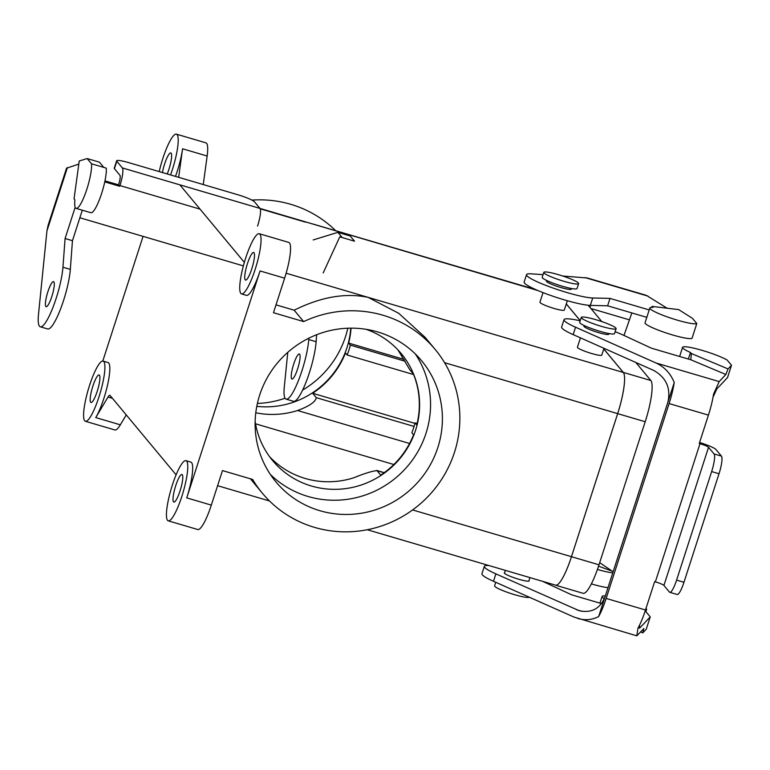 <?xml version="1.0" encoding="UTF-8"?>
<svg xmlns="http://www.w3.org/2000/svg" width="770" height="770" viewBox="0 0 770 770"><rect width="100%" height="100%" fill="white"/><g stroke="black" fill="none" stroke-linecap="round" stroke-linejoin="round"><path stroke-width="1.16" d="M554.063 308.443A12.811 1.646 -162.1 0 1 539.943 302.186L543.033 292.619L539.943 302.186A12.811 1.646 -162.1 0 0 554.063 308.443A12.811 1.646 -162.1 0 0 564.314 310.06A12.811 1.646 -162.1 0 1 554.063 308.443M179.843 184.839L244.359 262.368L179.843 184.839M566.287 303.948L580.224 320.695L566.287 303.948M603.767 348.993L623.296 372.459A36.594 7.238 106.4 0 1 617.665 413.625L571.456 556.7A36.594 7.238 106.4 0 1 555.603 585.162L367.261 529.741L555.603 585.162A36.594 7.238 106.4 0 0 571.456 556.7L617.665 413.625L571.465 556.7A36.652 7.248 106.4 0 1 555.584 585.219A36.652 7.248 106.4 0 1 555.228 585.056A36.652 7.248 106.4 0 0 555.584 585.219A36.652 7.248 106.4 0 0 571.465 556.7L598.993 564.805A36.652 7.248 106.4 0 1 583.111 593.314L555.584 585.219L583.111 593.314A36.652 7.248 106.4 0 0 598.993 564.805L645.202 421.739L598.993 564.805L571.465 556.7L617.675 413.634L645.202 421.739A36.652 7.248 106.4 0 0 650.843 380.515A36.652 7.248 106.4 0 1 645.202 421.739L617.675 413.634A36.652 7.248 106.4 0 0 623.305 372.411A36.652 7.248 106.4 0 1 617.675 413.634A36.594 7.238 106.4 0 0 623.296 372.459L603.767 348.993M591.543 353.478A12.811 1.646 -162.1 0 1 577.423 347.222A12.811 1.646 -162.1 0 0 591.543 353.478A12.811 1.646 -162.1 0 0 601.793 355.095A12.811 1.646 -162.1 0 1 591.543 353.478M588.27 305.315L601.813 321.6L588.27 305.315A36.652 7.248 106.4 0 0 588.203 305.238A36.652 7.248 106.4 0 1 588.27 305.315L588.27 305.315M635.837 362.478L650.843 380.515L635.837 362.478M566.306 303.9L580.234 320.647L566.306 303.9M603.786 348.945L623.305 372.411L650.843 380.515L623.305 372.411L603.786 348.945M256.795 406.339A83.641 81.283 140.2 0 0 291.253 402.931A83.641 81.283 140.2 0 0 350.754 328.155A83.641 81.283 140.2 0 1 291.253 402.931A83.641 81.283 140.2 0 1 256.795 406.339M257.392 403.461A94.729 92.053 140.2 0 0 285.064 398.234A94.729 92.053 140.2 0 1 257.392 403.461M302.629 390.082A94.729 92.053 140.2 0 0 347.809 328.222A94.729 92.053 140.2 0 1 302.629 390.082M297.567 410.516A83.641 81.283 -39.8 0 1 255.784 412.778A83.641 81.283 -39.8 0 0 297.567 410.516C309.271 406.204 315.507 401.921 316.287 397.676L312.62 393.268A83.641 81.283 140.2 0 0 345.47 352.958L347.164 354.999L345.47 352.958A83.641 81.283 140.2 0 1 312.62 393.268L414.924 423.375L312.62 393.268L316.287 397.676C315.507 401.921 309.271 406.204 297.567 410.516L409.563 443.481L297.567 410.516M348.656 343.093A83.641 81.283 140.2 0 0 351.053 328.155A83.641 81.283 140.2 0 1 348.656 343.093L350.35 345.133A83.641 81.283 -39.8 0 1 347.164 354.999L413.615 374.557L347.164 354.999A83.641 81.283 -39.8 0 0 350.35 345.133L348.656 343.093L404.077 359.407L348.656 343.093M377.627 331.918A94.729 92.053 -39.8 0 1 421.575 360.716A94.729 92.053 -39.8 0 1 407.638 492.069A94.729 92.053 -39.8 0 1 275.939 481.905A94.729 92.053 -39.8 0 1 271.579 370.726A94.729 92.053 -39.8 0 1 377.627 331.918A94.729 92.053 -39.8 0 1 421.575 360.716A94.729 92.053 -39.8 0 1 407.638 492.069A94.729 92.053 -39.8 0 1 275.939 481.905A94.729 92.053 -39.8 0 1 271.579 370.726A94.729 92.053 -39.8 0 1 377.627 331.918M311.427 486.014A83.641 81.283 -39.8 0 1 272.628 460.585A83.641 81.283 -39.8 0 1 255.149 421.546A83.641 81.283 -39.8 0 0 272.628 460.585A83.641 81.283 -39.8 0 0 311.427 486.014A83.641 81.283 -39.8 0 0 404.654 452.356A83.641 81.283 -39.8 0 0 402.123 354.691A83.641 81.283 -39.8 0 1 404.654 452.356A83.641 81.283 -39.8 0 1 311.427 486.014M366 329.3A83.641 81.283 -39.8 0 1 401.218 353.584A83.641 81.283 -39.8 0 1 402.123 354.691A83.641 81.283 -39.8 0 0 401.218 353.584A83.641 81.283 -39.8 0 0 366 329.3M270.395 474.484A94.729 92.053 140.2 0 0 395.799 477.843A94.729 92.053 140.2 0 0 415.29 353.911A94.729 92.053 140.2 0 1 395.799 477.843A94.729 92.053 140.2 0 1 270.395 474.484M269.587 456.697A83.641 81.283 140.2 0 0 353.594 477.843C365.076 473.223 372.892 470.845 377.04 470.682L380.717 475.1A83.641 81.283 -39.8 0 0 413.557 434.79A83.641 81.283 -39.8 0 1 380.717 475.1L377.04 470.682C372.892 470.845 365.076 473.223 353.594 477.843A83.641 81.283 140.2 0 1 269.587 456.697M411.863 432.75L413.557 434.79L411.863 432.75A83.641 81.283 140.2 0 0 415.049 422.884L416.743 424.925A83.641 81.283 -39.8 0 0 413.375 373.96A83.641 81.283 -39.8 0 1 416.743 424.925L415.049 422.884L417.099 423.49L415.049 422.884A83.641 81.283 140.2 0 1 411.863 432.75M409.707 369.552L413.375 373.96L409.707 369.552L397.955 349.898L409.707 369.552M405.107 361.245L350.35 345.133L405.107 361.245M393.855 464.522L255.525 423.808L393.855 464.522M168.919 169.323A14.38 2.839 106.4 0 1 167.225 173.962A14.38 2.839 106.4 0 0 168.919 169.323A14.38 2.839 106.4 0 0 170.805 152.922A14.38 2.839 106.4 0 1 168.919 169.323M162.422 172.547A14.38 2.839 106.4 0 1 170.805 152.922A14.38 2.839 106.4 0 0 162.422 172.547M102.795 361.043L143.066 236.371L102.795 361.043M335.701 230.711A112.401 109.225 140.2 0 0 251.925 200.094A112.401 109.225 140.2 0 1 335.701 230.711M257.575 226.072A15.679 3.099 -73.6 0 0 259.99 208.42L537.98 290.569L259.99 208.429L254.466 201.788A15.679 2.021 17.9 0 0 237.352 194.598L129.196 162.768A15.679 2.021 -162.1 0 0 116.636 160.795L114.249 168.197A15.679 2.021 17.9 0 0 114.422 168.678L119.947 175.31A7.844 1.55 -73.6 0 1 118.744 184.136L118.513 184.848L119.697 186.273L119.927 185.56A15.679 3.099 -73.6 0 0 122.334 167.918L116.809 161.276A15.679 2.021 -162.1 0 1 116.636 160.795M273.475 312.716L303.65 321.6A112.401 109.225 -39.8 0 1 435.156 349.416A112.401 109.225 -39.8 0 1 418.62 505.264A112.401 109.225 -39.8 0 1 262.358 493.204A112.401 109.225 -39.8 0 1 252.656 479.46L222.482 470.586L211.327 505.12A31.368 6.199 106.4 0 1 197.736 529.519A31.368 6.199 106.4 0 0 211.327 505.12L186.744 497.882L260.048 270.944A31.368 6.199 106.4 0 1 246.458 295.353A31.368 6.199 106.4 0 0 260.048 270.944L186.744 497.882A31.368 6.199 106.4 0 0 191.576 462.597A31.368 6.199 106.4 0 1 186.744 497.882L211.327 505.12L222.482 470.586L252.656 479.46A112.401 109.225 -39.8 0 0 262.358 493.204L250.442 478.815L262.358 493.204A112.401 109.225 -39.8 0 0 418.62 505.264A112.401 109.225 -39.8 0 0 435.156 349.416L425.059 337.279L398.773 313.332L368.147 297.364L623.296 372.459L368.147 297.364C345.566 292.639 320.907 296.922 294.169 310.204L303.65 321.6A112.401 109.225 -39.8 0 1 435.156 349.416L425.059 337.279L398.773 313.332L368.147 297.364C345.566 292.639 320.907 296.922 294.169 310.204L303.65 321.6L273.475 312.716L284.621 278.182L273.475 312.716M97.213 391.324A14.38 2.839 -73.6 0 0 99.109 374.923A14.38 2.839 -73.6 0 0 92.323 387.916A14.38 2.839 -73.6 0 0 90.985 402.508A14.38 2.839 -73.6 0 0 97.213 391.324A14.38 2.839 -73.6 0 0 99.109 374.923A14.38 2.839 -73.6 0 0 92.323 387.916A14.38 2.839 -73.6 0 0 90.985 402.508A14.38 2.839 -73.6 0 0 97.213 391.324M190.864 462.106A31.368 6.199 106.4 0 1 191.576 462.597A31.368 6.199 106.4 0 0 190.864 462.106L185.955 460.653A31.368 6.199 106.4 0 1 186.658 461.143A31.368 6.199 106.4 0 1 182.452 494.475A31.368 6.199 106.4 0 1 168.245 520.838A31.368 6.199 106.4 0 1 171.152 488.998A31.368 6.199 106.4 0 1 185.955 460.653A31.368 6.199 106.4 0 1 186.658 461.143A31.368 6.199 106.4 0 1 182.452 494.475A31.368 6.199 106.4 0 1 168.245 520.838A31.368 6.199 106.4 0 1 171.152 488.998A31.368 6.199 106.4 0 1 185.955 460.653L190.864 462.106M182.567 148.793L178.669 177.331L182.567 148.793A31.368 6.199 106.4 0 1 175.483 176.397A31.368 6.199 106.4 0 0 182.567 148.793L207.149 156.021L203.251 184.569L207.149 156.021L182.567 148.793M108.021 362.535A31.368 6.199 106.4 0 1 108.724 363.026A31.368 6.199 106.4 0 1 107.194 386.559A31.368 6.199 106.4 0 1 95.75 417.581L108.041 397.031A10.453 2.069 106.4 0 1 109.85 395.318A10.453 2.069 106.4 0 1 110.091 395.482L175.868 474.541A10.453 2.069 106.4 0 1 176.07 474.917A10.453 2.069 106.4 0 0 175.868 474.541L110.091 395.482A10.453 2.069 106.4 0 0 109.85 395.318A10.453 2.069 106.4 0 0 108.041 397.031L95.75 417.581A31.368 6.199 106.4 0 0 107.194 386.559A31.368 6.199 106.4 0 0 108.724 363.026A31.368 6.199 106.4 0 0 108.021 362.535L103.103 361.092A31.368 6.199 106.4 0 1 103.806 361.582A31.368 6.199 106.4 0 1 99.6 394.914A31.368 6.199 106.4 0 1 85.393 421.277A31.368 6.199 106.4 0 1 88.3 389.437A31.368 6.199 106.4 0 1 103.103 361.092A31.368 6.199 106.4 0 1 103.806 361.582A31.368 6.199 106.4 0 1 99.6 394.914A31.368 6.199 106.4 0 1 85.393 421.277A31.368 6.199 106.4 0 1 88.3 389.437A31.368 6.199 106.4 0 1 103.103 361.092L108.021 362.535M289.453 242.897A31.368 6.199 106.4 0 1 284.621 278.182L260.048 270.944L284.621 278.182A31.368 6.199 106.4 0 0 289.453 242.897A31.368 6.199 106.4 0 0 288.75 242.406A31.368 6.199 106.4 0 1 289.453 242.897M259.952 234.215A31.368 6.199 106.4 0 1 255.746 267.536A31.368 6.199 106.4 0 1 241.539 293.899A31.368 6.199 106.4 0 1 244.446 262.06A31.368 6.199 106.4 0 1 259.249 233.724A31.368 6.199 106.4 0 1 259.952 234.215A31.368 6.199 106.4 0 1 255.746 267.536A31.368 6.199 106.4 0 1 241.539 293.899A31.368 6.199 106.4 0 1 244.446 262.06A31.368 6.199 106.4 0 1 259.249 233.724A31.368 6.199 106.4 0 1 259.952 234.215M206.601 143.326A31.368 6.199 106.4 0 1 207.149 156.021A31.368 6.199 106.4 0 0 206.601 143.326A31.368 6.199 106.4 0 0 205.898 142.835A31.368 6.199 106.4 0 1 206.601 143.326M177.11 134.644A31.368 6.199 106.4 0 1 170.565 174.944A31.368 6.199 106.4 0 0 177.11 134.644A31.368 6.199 106.4 0 0 176.407 134.153A31.368 6.199 106.4 0 1 177.11 134.644M159.217 171.604A31.368 6.199 106.4 0 1 176.407 134.153L205.898 142.835L176.407 134.153A31.368 6.199 106.4 0 0 159.217 171.604M120.332 424.819A31.368 6.199 106.4 0 1 114.894 429.958A31.368 6.199 106.4 0 0 120.332 424.819L95.75 417.581L120.332 424.819L126.251 414.914L120.332 424.819M276.007 304.862L294.169 310.204L276.007 304.862M175.724 485.668A14.38 2.839 106.4 0 1 181.951 474.484A14.38 2.839 106.4 0 1 180.623 489.085A14.38 2.839 106.4 0 1 173.837 502.069A14.38 2.839 106.4 0 1 175.724 485.668A14.38 2.839 106.4 0 1 181.951 474.484A14.38 2.839 106.4 0 1 180.623 489.085A14.38 2.839 106.4 0 1 173.837 502.069A14.38 2.839 106.4 0 1 175.724 485.668M247.43 263.667A14.38 2.839 -73.6 0 0 245.543 280.068A14.38 2.839 -73.6 0 0 252.329 267.084A14.38 2.839 -73.6 0 0 253.657 252.483A14.38 2.839 -73.6 0 0 247.43 263.667A14.38 2.839 -73.6 0 0 245.543 280.068A14.38 2.839 -73.6 0 0 252.329 267.084A14.38 2.839 -73.6 0 0 253.657 252.483A14.38 2.839 -73.6 0 0 247.43 263.667M595.932 319.723A18.297 2.358 17.9 0 0 581.283 317.413A18.297 2.358 17.9 0 0 597.963 325.286A18.297 2.358 17.9 0 0 616.106 328.665A18.297 2.358 17.9 0 0 595.932 319.723A18.297 2.358 17.9 0 0 581.283 317.413A18.297 2.358 17.9 0 0 597.963 325.286A18.297 2.358 17.9 0 0 616.106 328.665A18.297 2.358 17.9 0 0 595.932 319.723M579.685 322.351A18.297 2.358 17.9 0 0 596.375 330.214A18.297 2.358 17.9 0 0 614.508 333.593A18.297 2.358 17.9 0 1 596.375 330.214A18.297 2.358 17.9 0 1 579.685 322.351L581.283 317.413L579.685 322.351M562.379 286.248A18.297 2.358 -162.1 0 1 542.205 277.306L543.803 272.378A18.297 2.358 -162.1 0 1 561.936 275.756A18.297 2.358 -162.1 0 1 578.626 283.62A18.297 2.358 -162.1 0 1 563.977 281.32A18.297 2.358 -162.1 0 1 543.803 272.378A18.297 2.358 -162.1 0 1 561.936 275.756A18.297 2.358 -162.1 0 1 578.626 283.62A18.297 2.358 -162.1 0 1 563.977 281.32A18.297 2.358 -162.1 0 1 543.803 272.378L542.205 277.306A18.297 2.358 -162.1 0 0 562.379 286.248A18.297 2.358 -162.1 0 0 577.028 288.558A18.297 2.358 -162.1 0 1 562.379 286.248M494.6 585.787A18.297 2.358 17.9 0 0 510.568 593.42A18.297 2.358 17.9 0 0 529.298 597.202A18.297 2.358 17.9 0 1 510.568 593.42A18.297 2.358 17.9 0 1 494.6 585.787L495.736 582.274L494.6 585.787M584.295 325.941A13.071 1.684 17.9 0 0 583.939 326.172A13.071 1.684 17.9 0 0 584.093 326.576A13.071 1.684 17.9 0 0 598.357 332.563A13.071 1.684 17.9 0 0 608.82 334.209A13.071 1.684 17.9 0 0 608.675 333.814M699.584 442.519A15.679 2.021 -162.1 0 1 715.908 449.468L721.432 456.11A15.679 3.099 106.4 0 1 719.026 473.752L711.644 471.577A15.679 3.099 -73.6 0 0 714.059 453.934L708.535 447.303A7.844 1.011 -162.1 0 0 699.978 443.703L699.266 443.491L708.429 415.126A31.368 6.199 106.4 0 0 713.569 394.125L719.18 381.583L725.869 374.49L690.844 359.783L651.43 348.184L623.864 335.402A36.594 4.716 17.9 0 0 615.124 331.706M580.176 320.82A36.594 4.716 17.9 0 0 564.015 319.666A36.594 4.716 17.9 0 0 575.546 327.212L656.04 362.997C664.51 366.963 670.574 373.489 674.241 382.555L667.917 402.132C670.968 388.099 666.214 377.521 653.653 370.399L573.159 334.613L575.546 327.212M725.869 374.49L728.054 368.926L691.325 353.507L690.844 359.783M728.054 368.926L731.5 365.269L727.515 377.608L716.793 388.985L713.049 397.185M639.572 625.096L639.514 628.253L650.236 616.876L646.251 629.206L642.806 632.863L643.807 628.551L636.79 635.837L637.984 628.156A31.368 6.199 -73.6 0 0 645.491 609.994L606.163 598.425A31.368 6.199 106.4 0 1 598.656 616.577L667.917 402.132M564.015 319.666L561.628 327.067A36.594 4.716 17.9 0 0 573.159 334.613M731.5 365.269L727.149 360.042A24.832 3.196 17.9 0 0 701.027 350.042A24.832 3.196 17.9 0 0 682.576 347.328A24.832 3.196 17.9 0 0 690.469 352.477L688.341 359.051M645.01 611.467L645.886 611.649L646.684 609.185A24.832 3.196 17.9 0 0 645.895 608.733M645.809 609.003L646.684 609.185M605.316 595.932A24.832 3.196 17.9 0 0 602.101 596.461A24.832 3.196 17.9 0 0 604.335 598.742M690.469 352.477L691.325 353.507M606.163 598.425L669.101 403.557A31.368 6.199 -73.6 0 0 674.241 382.555M645.491 609.994L654.654 581.629L655.366 581.841A7.844 1.011 -162.1 0 1 663.923 585.431L669.448 592.072A15.679 3.099 106.4 0 0 669.794 592.313A15.679 3.099 106.4 0 0 676.589 580.118L711.644 471.577M719.026 473.752L683.962 582.284L676.589 580.118M669.794 592.313L677.167 594.488A15.679 3.099 -73.6 0 0 683.962 582.284M488.892 565.536A36.594 4.716 17.9 0 0 484.34 566.335L481.953 573.737A36.594 4.716 17.9 0 0 493.483 581.283L573.977 617.068L636.79 635.837M529 580.474A13.071 1.684 -162.1 0 1 529.144 580.878A13.071 1.684 -162.1 0 1 518.682 579.232A13.071 1.684 -162.1 0 1 504.273 572.841A13.071 1.684 -162.1 0 1 504.619 572.601M601.543 603.613L571.754 594.854L544.188 582.072A36.594 4.716 17.9 0 0 542.523 581.312M484.34 566.335A36.594 4.716 17.9 0 0 495.88 573.881L579.252 610.726C591.553 613.276 600.128 608.704 604.979 597M650.236 616.876L645.886 611.649M598.656 616.577C592.13 619.908 585.181 620.543 577.818 618.483M642.806 632.863L640.611 631.939M599.686 562.649L612.217 571.186M631.852 312.938L623.979 335.46M612.776 572.861A24.832 3.196 -162.1 0 1 597.424 569.453M607.992 587.664A24.832 3.196 -162.1 0 1 591.37 583.872M649.832 307.981L645.048 322.784A24.832 3.196 -162.1 0 0 666.252 332.977A24.832 3.196 -162.1 0 0 692.009 338.357L696.792 323.564A24.832 3.196 -162.1 0 1 671.026 318.183A24.832 3.196 -162.1 0 1 649.832 307.981A24.832 3.196 -162.1 0 1 652.989 307.442L652.132 306.412L651.381 307.403M598.55 566.152L613.199 571.542M588.8 305.95A31.368 6.199 106.4 0 1 589.012 305.315M571.196 288.769A13.071 1.684 -162.1 0 1 571.34 289.173A13.071 1.684 -162.1 0 1 559.636 287.152A13.071 1.684 -162.1 0 1 546.613 281.531A13.071 1.684 -162.1 0 1 546.469 281.137A13.071 1.684 -162.1 0 1 546.816 280.896M562.764 276.026L587.375 277.999L646.348 295.353L667.128 308.221M649.197 309.935L610.004 298.404L592.717 297.98A36.594 4.716 -162.1 0 1 552.85 287.98A36.594 4.716 -162.1 0 1 526.536 274.63A36.594 4.716 -162.1 0 1 531.127 273.831L543.062 274.659M646.81 317.336L607.617 305.806L590.33 305.382A36.594 4.716 -162.1 0 1 550.463 295.372A36.594 4.716 -162.1 0 1 524.149 282.032L526.536 274.63M652.132 306.412L678.697 309.617L692.442 318.337L696.792 323.564M610.004 298.404L607.617 305.806M589.974 307.365L590.503 305.382M316.653 334.729L316.133 341.716A36.594 7.238 106.4 0 1 306.547 380.842A36.594 7.238 106.4 0 1 293.495 401.305L286.122 399.139A36.594 7.238 106.4 0 1 284.313 386.713L287.788 352.342M313.207 239.932L337.895 232.348L342.236 237.574L354.527 241.193L350.186 235.966L337.895 232.348M79.859 217.766L243.368 265.891M104.759 181.884L119.697 186.273M293.688 364.123A13.071 2.58 -73.6 0 0 291.965 379.033A13.071 2.58 -73.6 0 0 298.134 367.223A13.071 2.58 -73.6 0 0 299.347 353.959A13.071 2.58 -73.6 0 0 293.688 364.123M308.866 338.184L308.76 339.551A36.594 7.238 106.4 0 1 299.174 378.667A36.594 7.238 106.4 0 1 286.122 399.139M323.179 272.955L339.782 236.852L342.236 237.574M76.134 208.391L90.889 212.732A24.832 4.909 106.4 0 0 100.899 195.638A24.832 4.909 106.4 0 0 106.26 168.13L91.514 163.789A24.832 4.909 106.4 0 1 86.153 191.297A24.832 4.909 106.4 0 1 76.134 208.391A24.832 4.909 106.4 0 1 74.911 199.892L74.055 198.862L79.233 160.997L87.164 158.562L99.455 162.181L103.806 167.398M104.97 180.863L118.513 184.848M45.863 306.489A13.071 2.58 106.4 0 1 47.875 291.782A13.071 2.58 106.4 0 1 53.544 281.618A13.071 2.58 106.4 0 1 52.331 294.881A13.071 2.58 106.4 0 1 46.162 306.691A13.071 2.58 106.4 0 1 45.863 306.489M75.171 207.274L65.084 238.527L62.948 267.209A36.594 7.238 106.4 0 1 53.361 306.335A36.594 7.238 106.4 0 1 40.319 326.798A36.594 7.238 106.4 0 1 38.5 314.372L46.931 230.952L48.125 225.225L66.538 168.216L78.809 164.087M82.303 210.21L72.457 240.692L70.33 269.375A36.594 7.238 106.4 0 1 60.743 308.5A36.594 7.238 106.4 0 1 47.692 328.963L40.319 326.798M87.164 158.562L91.514 163.789M65.084 238.527L72.457 240.692M286.132 273.235L368.147 297.364L286.132 273.235M260.221 208.824L305.575 222.174L260.221 208.824M384.095 472.761L377.04 470.682L384.095 472.761M414.058 426.445L316.287 397.676L414.058 426.445M112.459 398.331L108.041 397.031L112.459 398.331M444.579 362.689L617.665 413.625L444.579 362.689M412.605 509.952L571.456 556.7L412.605 509.952M719.18 381.583L656.04 362.997M708.429 415.126L669.101 403.557M699.978 443.703L655.366 581.841M708.535 447.303L663.923 585.431M721.432 456.11L714.059 453.934M582.197 611.39L576.374 609.667M495.88 573.881L493.483 581.283M629.051 319.743L590.937 308.52M648.09 296.152L584.95 277.566M592.717 297.98L590.33 305.382M200.065 209.142L119.927 185.56M316.133 341.716L308.76 339.551M259.99 208.42L122.334 167.918M67.394 167.591L46.931 230.952M62.948 267.209L70.33 269.375M116.809 161.276L114.422 168.678M376.617 470.422L384.24 472.664L376.617 470.422M241.539 293.899L246.458 295.353L241.539 293.899M259.249 233.724L288.75 242.406L259.249 233.724M85.393 421.277L114.894 429.958L85.393 421.277M168.245 520.838L197.736 529.519L168.245 520.838M269.5 500.972L217.602 485.697L269.5 500.972M535.612 289.539L312.687 223.935L535.612 289.539M616.106 328.665L614.508 333.593L616.106 328.665M584.391 325.633L584.093 326.576L584.391 325.633M580.445 337.857L577.423 347.222L580.445 337.857M608.772 333.506L608.464 334.45L608.772 333.506M603.988 348.319L601.793 355.095L603.988 348.319M577.028 288.558L578.626 283.62L577.028 288.558M564.314 310.06L567.326 300.733L564.314 310.06M570.984 289.405L571.292 288.471L570.984 289.405M546.613 281.531L546.912 280.598L546.613 281.531M505.341 570.378L504.417 573.246L505.341 570.378M529.924 577.606L528.798 581.119L529.924 577.606M679.621 356.481L682.576 347.328M602.101 596.461L599.946 603.151"/></g></svg>
